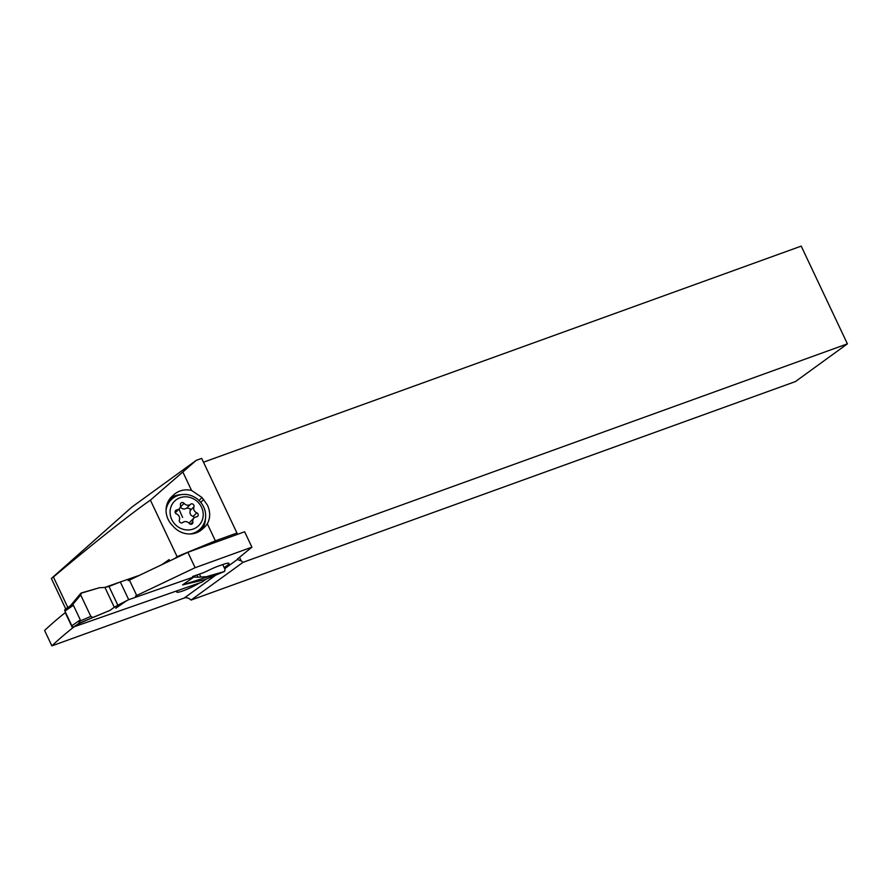 <?xml version="1.0" encoding="UTF-8"?>
<svg xmlns="http://www.w3.org/2000/svg" width="892" height="892" viewBox="0 0 892 892"><rect width="100%" height="100%" fill="white"/><g stroke="black" fill="none" stroke-linecap="round" stroke-linejoin="round"><path stroke-width="1.34" d="M65.484 609.158A1.717 1.338 -124.9 0 0 64.938 611.143L71.839 625.771A1.717 1.338 -124.9 0 0 73.846 626.864L78.741 623.452L80.302 619.873L71.839 625.771M202.161 581.874A1.717 1.338 -124.9 0 1 201.703 582.197L73.846 626.864M72.609 605.021L73.389 605.255L80.302 619.873M72.375 605.066L70.769 605.311M65.228 609.292L70.368 605.757M128.693 599.68L117.833 605.166L108.98 586.457L104.91 587.382A71.282 55.382 -124.9 0 1 99.592 587.683A71.282 55.382 55.1 0 0 104.91 587.382L120.331 581.974L128.693 599.68L192.973 577.224L128.693 599.68L114.321 607.307A71.282 55.382 55.1 0 0 110.273 610.273L78.741 623.452M138.059 575.786L120.331 581.974L138.059 575.786M193.731 577.135L197.968 577.169L193.731 577.135L182.57 584.907L224.45 571.482L225.052 569.475L222.732 564.558L225.052 569.475L224.561 571.438L205.093 579.588M182.57 584.907L204.959 579.644L224.45 571.482L206.163 576.778A71.282 55.382 55.1 0 0 200.856 577.079A71.282 55.382 -124.9 0 1 206.163 576.778M197.968 577.169L200.856 577.079L197.968 577.169L196.931 574.994M110.273 610.273L92.879 617.442L110.273 610.273A71.282 55.382 -124.9 0 1 113.072 608.143A71.282 55.382 -124.9 0 1 114.321 607.307L117.833 605.166M78.596 623.764L80.09 620.865M79.957 621.1L90.817 616.372L92.879 617.442L90.817 616.372L80.704 594.975L81.306 592.979L99.592 587.683L80.793 593.314M70.546 605.59L80.771 593.347M70.223 606.069L72.464 604.832L80.704 594.975L81.306 592.979M242.992 562.35L191.011 600.082L795.419 381.575L847.4 343.844L242.992 562.35A6.868 5.553 -126 0 0 241.219 560.923L237.372 559.474A6.868 0.914 -25.3 0 1 237.294 559.395A6.868 0.914 -25.3 0 1 238.22 558.37L251.912 547.164L195.125 567.691L135.506 596.057M203.488 462.212L801.206 246.125L847.4 343.844M65.752 608.924L51.368 578.484L131.971 507.002L196.229 460.361L201.681 458.388L236.96 533.026L215.373 540.831L207.301 523.76A21.04 19.546 -135.1 0 1 204.792 526.916A21.04 19.546 -135.1 0 1 204.19 527.495L202.428 529.112A21.04 19.546 -135.1 0 1 173.706 526.893L171.955 524.998A21.04 19.546 -135.1 0 1 171.465 496.944A21.04 19.546 -135.1 0 1 172.067 496.376L173.828 494.759A21.04 19.546 -135.1 0 1 191.568 490.466L202.016 497.513L207.468 505.195C210.456 511.975 210.4 518.163 207.301 523.76M191.011 600.082A6.868 5.553 54 0 0 184.276 598.008L51.87 645.875L44.6 630.488A472.336 63.198 -25.3 0 1 65.25 612.637L65.54 612.425M196.229 460.361L150.391 500.144C131.637 513.101 91.129 545.202 53.42 577.001L51.368 578.484M191.568 490.466L182.916 472.169M216.109 542.091L215.373 540.831L177.095 556.653L150.391 500.144M174.865 558.425A117.655 15.744 -25.3 0 0 177.095 556.653L177.352 557.255M251.912 547.164L244.631 531.777L187.844 552.304L128.225 580.67M161.987 564.502A117.655 15.744 -25.3 0 0 169.079 559.618L169.67 560.878M192.627 576.488L201.882 573.255A8.585 1.148 154.7 0 0 208.059 570.601A15.454 2.063 -25.3 0 1 219.176 565.807L223.011 564.469A15.454 2.063 -25.3 0 1 229.01 563.421A15.454 2.063 -25.3 0 1 226.546 566.007A15.454 2.063 -25.3 0 1 224.148 567.546M53.42 577.001L67.825 607.485M199.596 582.933A15.03 2.007 -25.3 0 1 185.28 589.991A15.03 2.007 -25.3 0 1 176.716 592.032A15.03 2.007 -25.3 0 1 177.731 590.571M74.393 626.663L72.531 628.024A472.336 63.198 154.7 0 0 51.87 645.875M72.531 628.024L65.25 612.637M129.34 579.9L136.61 595.287M187.844 552.304L195.125 567.691M237.685 534.286L236.96 533.026M181.087 494.67A21.04 19.546 44.9 0 0 169.736 498.951M201.759 529.692A21.04 19.546 44.9 0 0 205.439 518.598M168.12 501.572L169.658 500.156A20.181 18.754 -135.1 0 1 175.044 496.788M203.61 524.34A20.181 18.754 -135.1 0 1 198.849 531.643L198.782 531.699M189.985 533.985A20.616 19.145 44.9 0 0 200.354 528.833L197.444 531.766A20.616 19.145 -135.1 0 1 196.285 532.825M200.354 528.833A20.616 19.145 44.9 0 0 203.632 506.901A20.616 19.145 44.9 0 0 171.153 499.754A20.616 19.145 44.9 0 0 166.057 510.001M167.138 503.891A20.616 19.145 -135.1 0 1 168.231 502.675L171.153 499.754M201.547 507.236A17.171 15.956 44.9 0 0 179.37 498.004A17.171 15.956 44.9 0 0 171.755 519.545A17.171 15.956 44.9 0 0 193.921 528.778A17.171 15.956 44.9 0 0 201.547 507.236M182.749 522.511A2.185 2.029 -135.1 0 1 179.37 519.991A4.683 4.348 44.9 0 0 176.538 513.982A2.185 2.029 -135.1 0 1 176.817 509.945A4.683 4.348 44.9 0 0 180.429 504.872A2.185 2.029 -135.1 0 1 184.098 503.356A4.683 4.348 44.9 0 0 190.542 504.27A2.185 2.029 -135.1 0 1 193.932 506.801A4.683 4.348 44.9 0 0 196.764 512.8A2.185 2.029 -135.1 0 1 196.485 516.836A4.683 4.348 44.9 0 0 192.873 521.909A2.185 2.029 -135.1 0 1 189.204 523.426A4.683 4.348 44.9 0 0 182.749 522.511M189.215 523.437L190.197 521.82M184.098 503.356L180.418 507.057C182.291 509.287 184.443 509.588 186.863 507.972L190.23 508.786L190.241 510.492C189.439 513.313 190.375 515.308 193.085 516.49L194.389 517.583M90.817 616.372L80.704 594.975M108.98 586.457L120.331 581.974M64.938 611.143L73.389 605.255M200.856 577.079L199.451 574.113M115.782 608.244L126.932 600.472M205.963 579.231L201.703 582.197M92.879 617.442L78.764 623.72M104.91 587.382L114.321 607.307M241.219 560.923L239.558 557.4M237.372 559.474L224.684 568.683M215.864 575.084L184.276 598.008M173.828 494.759L170.026 498.572M199.039 500.501L202.016 497.513M203.71 499.453L200.789 502.397M170.885 497.558L172.067 496.376M168.22 502.687L167.941 501.917M190.542 524.251L192.873 521.909M193.085 516.49L196.764 512.8M190.241 510.492L193.932 506.801M186.863 507.972L190.542 504.27M175.1 511.673L176.817 509.945M179.036 509.042A45.28 15.621 -112.5 0 0 182.637 517.416M197.946 531.253L198.849 531.643M169.658 500.156L169.937 500.958M206.13 579.153L201.96 582.075M190.297 521.72L193.977 518.018M175.635 512.454L179.314 508.763"/></g></svg>
